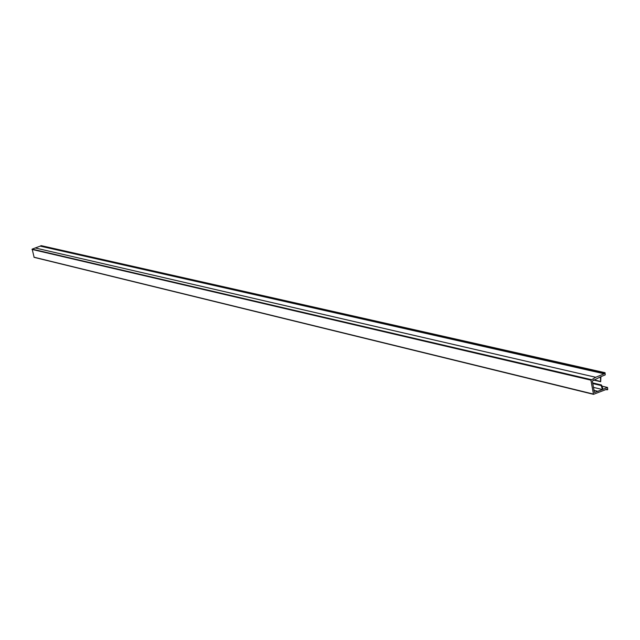 <?xml version="1.0" encoding="UTF-8"?>
<svg xmlns="http://www.w3.org/2000/svg" width="640" height="640" viewBox="0 0 640 640"><rect width="100%" height="100%" fill="white"/><g stroke="black" fill="none" stroke-linecap="round" stroke-linejoin="round"><path stroke-width="0.96" d="M41.328 245.712L32.16 249.112L34.128 257.36L593.368 394.256M602.48 389.52L594.448 392.512L592.304 381.024L600.352 376.904L600.672 381.72L600.944 376.656L605.248 374.872L605.056 372.704L604.192 373.776L595.744 377.272L590.904 380.168L593.504 394.336L606.784 389.24L607.08 389.832L607.72 389.616L607.536 387.456L603.064 389.272L601.52 384.984L601.16 385.544L602.48 389.52L593.376 387.344M604.192 373.776L40.68 246.232M593.264 394.04L33.952 257.184M606.832 389.528L606.368 389.416M606.928 389.736L606.096 389.536M607.36 387.472L602.056 386.216M601.264 385.072L592.648 383.04M601.16 385.544L592.736 383.552M598.16 391.336L593.88 390.296M598.136 391.344L593.88 390.312M600.456 381.4L593.776 379.84M604.888 372.72L41.112 245.664M604.424 372.912L40.808 245.76M604.144 373.488L40.64 246.072M595.744 377.272L35.144 247.944M595.72 377.288L35.128 247.952M591.16 379.6L32.16 249.112M590.904 380.168L32.008 249.424M593.504 394.336L34.128 257.36M607.08 389.832L606 389.576M607.536 387.456L602.032 386.152M601.52 384.984L592.624 382.888M600.672 381.72L593.416 380.024M605.056 372.704L41.224 245.656"/></g></svg>
